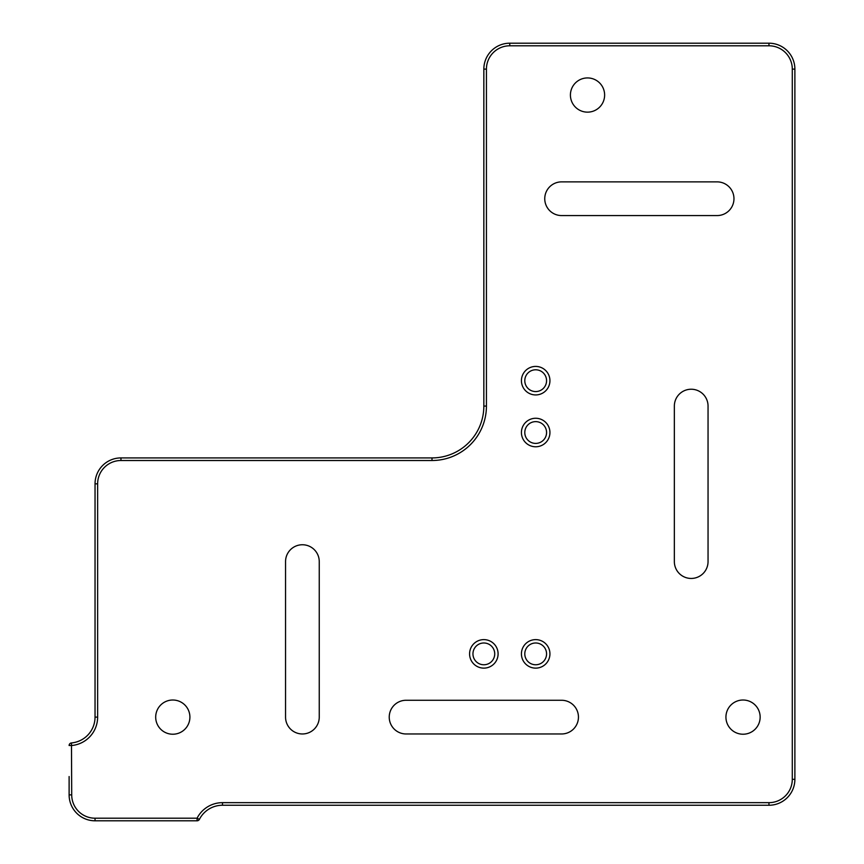 <?xml version="1.0" encoding="UTF-8"?>
<svg xmlns="http://www.w3.org/2000/svg" width="864" height="864" viewBox="0 0 864 864"><rect width="100%" height="100%" fill="white"/><g stroke="black" fill="none" stroke-linecap="round" stroke-linejoin="round"><path stroke-width="1.3" d="M172.8 700.013A17.107 17.107 0 0 0 155.693 717.12A17.107 17.107 0 0 0 172.8 734.227A17.107 17.107 0 0 0 189.907 717.12A17.107 17.107 0 0 0 172.8 700.013M587.52 77.933A17.107 17.107 0 0 0 570.413 95.04A17.107 17.107 0 0 0 587.52 112.147A17.107 17.107 0 0 0 604.627 95.04A17.107 17.107 0 0 0 587.52 77.933M743.04 700.013A17.107 17.107 0 0 0 725.933 717.12A17.107 17.107 0 0 0 743.04 734.227A17.107 17.107 0 0 0 760.147 717.12A17.107 17.107 0 0 0 743.04 700.013M302.4 733.968A16.848 16.848 0 0 0 319.248 717.12L319.248 561.6A16.848 16.848 0 0 0 302.4 544.752A16.848 16.848 0 0 0 285.552 561.6L285.552 717.12A16.848 16.848 0 0 0 302.4 733.968M691.2 578.448A16.848 16.848 0 0 0 708.048 561.6L708.048 406.08A16.848 16.848 0 0 0 691.2 389.232A16.848 16.848 0 0 0 674.352 406.08L674.352 561.6A16.848 16.848 0 0 0 691.2 578.448M535.68 446.774A14.256 14.256 0 0 1 521.424 432.518A14.256 14.256 0 0 1 535.68 418.262A14.256 14.256 0 0 1 549.936 432.518A14.256 14.256 0 0 1 535.68 446.774M535.68 443.405A10.886 10.886 0 0 1 524.794 432.518A10.886 10.886 0 0 1 535.68 421.632A10.886 10.886 0 0 1 546.566 432.518A10.886 10.886 0 0 1 535.68 443.405M483.84 668.131A14.256 14.256 0 0 1 469.584 653.875A14.256 14.256 0 0 1 483.84 639.619A14.256 14.256 0 0 1 498.096 653.875A14.256 14.256 0 0 1 483.84 668.131M483.84 664.762A10.886 10.886 0 0 1 472.954 653.875A10.886 10.886 0 0 1 483.84 642.989A10.886 10.886 0 0 1 494.726 653.875A10.886 10.886 0 0 1 483.84 664.762M535.68 668.131A14.256 14.256 0 0 1 521.424 653.875A14.256 14.256 0 0 1 535.68 639.619A14.256 14.256 0 0 1 549.936 653.875A14.256 14.256 0 0 1 535.68 668.131M535.68 664.762A10.886 10.886 0 0 1 524.794 653.875A10.886 10.886 0 0 1 535.68 642.989A10.886 10.886 0 0 1 546.566 653.875A10.886 10.886 0 0 1 535.68 664.762M535.68 394.934A14.256 14.256 0 0 1 521.424 380.678A14.256 14.256 0 0 1 535.68 366.422A14.256 14.256 0 0 1 549.936 380.678A14.256 14.256 0 0 1 535.68 394.934M535.68 391.565A10.886 10.886 0 0 1 524.794 380.678A10.886 10.886 0 0 1 535.68 369.792A10.886 10.886 0 0 1 546.566 380.678A10.886 10.886 0 0 1 535.68 391.565M670.464 805.248L222.48 805.248L222.48 802.656L768.96 802.656L768.96 805.248A25.92 25.92 0 0 0 794.88 779.328L792.288 779.328L792.288 69.12L794.88 69.12A25.92 25.92 0 0 0 768.96 43.2L509.76 43.2L768.96 43.2A25.92 25.92 0 0 1 794.88 69.12L794.88 779.328A25.92 25.92 0 0 1 768.96 805.248L222.48 805.248A25.92 25.92 0 0 0 199.39 819.385A2.592 2.592 0 0 1 197.078 820.8L95.04 820.8A25.92 25.92 0 0 1 69.12 794.88L69.12 776.531M120.96 460.512A23.328 23.328 0 0 0 97.632 483.84L97.632 717.12A28.512 28.512 0 0 1 71.712 745.513L69.12 745.513A2.592 2.592 0 0 1 71.474 742.932A25.92 25.92 0 0 0 95.04 717.12L95.04 483.84A25.92 25.92 0 0 1 120.96 457.92L120.96 460.512L432 460.512L432 457.92L120.96 457.92L432 457.92A51.84 51.84 0 0 0 483.84 406.08L483.84 69.12L483.84 406.08L486.432 406.08A54.432 54.432 0 0 1 432 460.512A54.432 54.432 0 0 0 486.432 406.08L486.432 69.12L483.84 69.12A25.92 25.92 0 0 1 509.76 43.2L509.76 45.792A23.328 23.328 0 0 0 486.432 69.12M69.12 792.493L69.12 794.88A25.92 25.92 0 0 0 95.04 820.8L95.04 818.208L197.078 818.208L197.078 820.8A2.592 2.592 0 0 0 199.39 819.385A2.592 2.592 0 0 1 197.078 820.8M717.12 181.872L561.6 181.872A16.848 16.848 0 0 0 544.752 198.72A16.848 16.848 0 0 0 561.6 215.568L717.12 215.568A16.848 16.848 0 0 0 733.968 198.72A16.848 16.848 0 0 0 717.12 181.872M561.6 700.272L406.08 700.272A16.848 16.848 0 0 0 389.232 717.12A16.848 16.848 0 0 0 406.08 733.968L561.6 733.968A16.848 16.848 0 0 0 578.448 717.12A16.848 16.848 0 0 0 561.6 700.272M222.48 805.248A25.92 25.92 0 0 0 199.39 819.385L197.078 818.208A28.512 28.512 0 0 1 222.48 802.656M483.84 69.12A25.92 25.92 0 0 1 509.76 43.2M432 457.92A51.84 51.84 0 0 0 483.84 406.08M97.632 483.84L95.04 483.84A25.92 25.92 0 0 1 120.96 457.92M69.12 745.513A2.592 2.592 0 0 1 71.474 742.932A25.92 25.92 0 0 0 95.04 717.12L97.632 717.12M768.96 802.656A23.328 23.328 0 0 0 792.288 779.328M768.96 43.2L768.96 45.792L509.76 45.792M792.288 69.12A23.328 23.328 0 0 0 768.96 45.792M69.12 794.88L71.712 794.88L71.474 742.932M71.712 794.88A23.328 23.328 0 0 0 95.04 818.208"/></g></svg>
